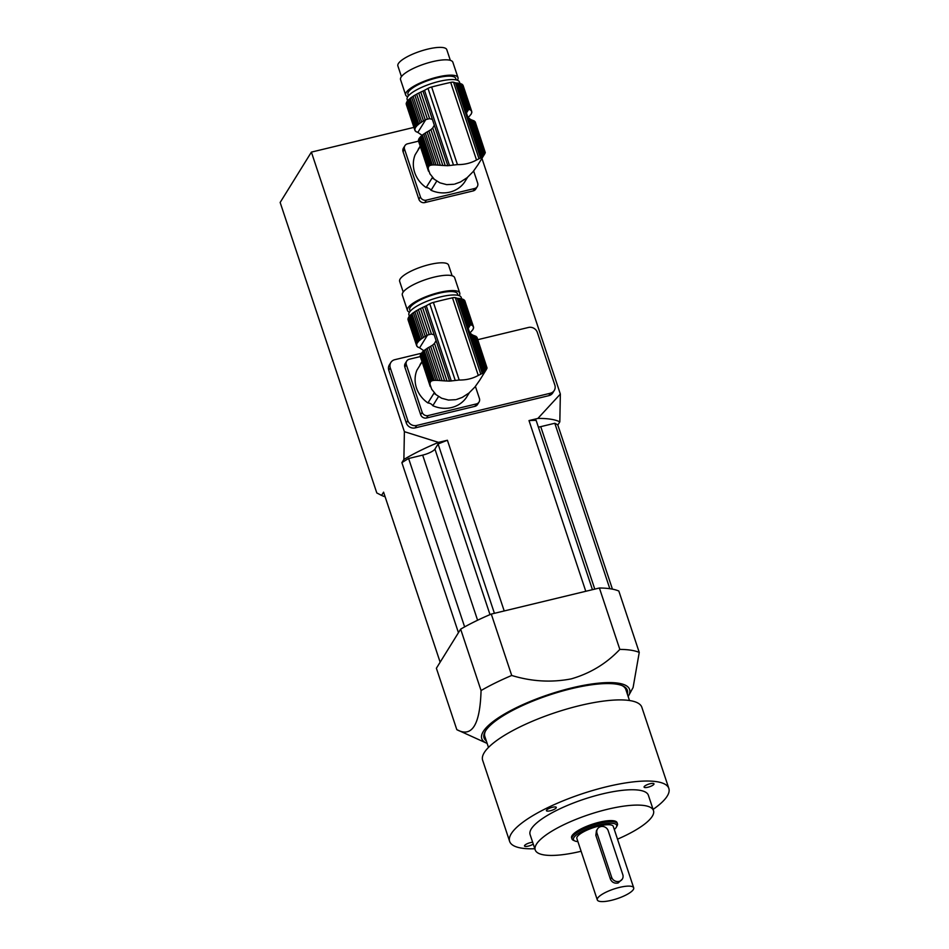<?xml version="1.0" encoding="UTF-8"?>
<svg xmlns="http://www.w3.org/2000/svg" width="949" height="949" viewBox="0 0 949 949"><rect width="100%" height="100%" fill="white"/><g stroke="black" fill="none" stroke-linecap="round" stroke-linejoin="round"><path stroke-width="1.42" d="M431.807 389.517L420.324 356.717A4.081 1.079 161.6 0 0 420.383 356.622M420.288 355.27L429.767 383.787L430.668 381.557L421.285 353.348A29.941 7.96 161.6 0 0 420.573 354.487L429.956 382.696L430.265 386.611L420.193 356.053A29.941 7.96 161.6 0 1 420.288 355.27A4.081 1.079 161.6 0 0 420.644 354.701M430.668 381.557L431.522 380.964L422.032 352.447A4.081 1.079 161.6 0 1 421.285 353.348M431.522 380.964L432.744 380.561L423.052 351.438A29.941 7.96 161.6 0 0 422.032 352.447M432.744 380.561L434.132 380.383L424.191 350.478A4.081 1.079 161.6 0 1 423.052 351.438M434.132 380.383L435.899 380.335L425.615 349.41A29.941 7.96 161.6 0 0 424.191 350.478M435.899 380.335L437.738 380.395L427.086 348.402A4.081 1.079 161.6 0 1 425.615 349.41M437.738 380.395L439.921 380.537L428.865 347.31A29.941 7.96 161.6 0 0 427.086 348.402M439.921 380.537L442.092 380.703L430.644 346.302A4.081 1.079 161.6 0 1 428.865 347.31M442.092 380.703L444.595 380.881L432.685 345.068L431.19 346.005A29.941 7.96 161.6 0 0 430.644 346.302M409.066 316.622A29.941 7.96 161.6 0 0 408.355 317.761L416.931 343.526A29.941 7.96 -18.4 0 1 417.631 342.387L409.066 316.622A4.081 1.079 161.6 0 0 409.814 315.72L418.39 341.486A29.941 7.96 -18.4 0 1 419.411 340.477L410.834 314.712A4.081 1.079 161.6 0 0 411.973 313.751L420.537 339.517A29.941 7.96 -18.4 0 1 421.961 338.449L413.396 312.684A4.081 1.079 161.6 0 0 414.867 311.675L423.444 337.441A29.941 7.96 -18.4 0 1 425.223 336.349L416.647 310.584A4.081 1.079 161.6 0 0 418.426 309.576L427.003 335.329A29.941 7.96 -18.4 0 1 427.536 335.044L431.38 334.048L434.179 334.867L436.089 340.596L434.488 343.419L447.003 381.012L444.595 380.881M434.488 343.419L432.685 345.068M447.003 381.012L449.565 381.118L436.089 340.596M455.567 399.695L448.45 400.063L441.641 398.236L436.03 394.665L431.605 389.102M422.044 361.913L416.896 370.217A28.399 26.086 -148.2 0 0 427.928 402.957L433.93 393.289A28.399 26.086 -148.2 0 0 435.852 394.511M469.34 392.72L466.291 397.631A28.399 26.086 -148.2 0 1 432.827 405.709L438.509 396.54M449.565 381.118L459.209 380.027C466.244 380.122 472.602 378.592 478.284 375.424L483.065 373.04L485.935 370.134L474.488 335.732A4.081 1.079 161.6 0 0 475.425 336.088L486.469 369.315L487.051 367.998L476.754 337.073A4.081 1.079 161.6 0 1 476.339 336.919M486.861 368.556L476.22 336.563A29.941 7.96 161.6 0 0 475.425 336.088M487.051 367.998L477.122 337.714A29.941 7.96 161.6 0 0 476.754 337.073M484.215 372.044L471.7 334.451L469.589 332.518L467.679 326.788L468.592 325.08L459.755 298.52A29.941 7.96 161.6 0 0 458.237 298.413A7.189 1.91 161.6 0 1 457.264 298.271L455.33 297.666A4.792 1.269 161.6 0 0 452.471 297.82A167.759 44.579 161.6 0 0 433.396 302.423A4.792 1.269 161.6 0 0 429.767 303.822L426.267 305.744A7.189 1.91 161.6 0 1 424.737 306.491A29.941 7.96 161.6 0 0 422.542 307.488A4.081 1.079 161.6 0 1 420.502 308.484A29.941 7.96 161.6 0 0 418.426 309.576M485.141 371.106L473.231 335.294L471.7 334.451M474.488 335.732A29.941 7.96 161.6 0 0 474.18 335.638L473.231 335.294M486.469 369.315L485.935 370.134L486.469 369.315M479.625 380.347L474.927 387.014L468.936 393.052L462.258 397.406L456.516 399.493M424.333 351.106L419.612 347.832A29.941 7.96 -18.4 0 1 419.304 347.737A4.081 1.079 -18.4 0 0 418.367 347.381A29.941 7.96 -18.4 0 1 417.572 346.907L417.453 346.551M461.677 298.84L461.202 297.405A27.568 7.319 161.6 0 0 440.787 296.835A27.568 7.319 161.6 0 0 408.889 314.807L409.399 316.349M464.12 300.192A4.081 1.079 161.6 0 0 464.536 300.347L473.112 326.112A4.081 1.079 -18.4 0 1 472.578 325.792A4.081 1.079 -18.4 0 1 472.578 325.602L464.002 299.837A29.941 7.96 161.6 0 0 463.207 299.362A4.081 1.079 161.6 0 1 462.27 299.006A29.941 7.96 161.6 0 0 461.06 298.71A4.081 1.079 161.6 0 1 459.755 298.52M473.112 326.112A29.941 7.96 -18.4 0 1 473.468 326.753L464.903 300.987A29.941 7.96 161.6 0 0 464.536 300.347M473.468 326.753A4.081 1.079 -18.4 0 0 473.361 327.18A4.081 1.079 -18.4 0 0 473.598 327.417L473.409 326.847M473.598 327.417A29.941 7.96 -18.4 0 1 473.504 328.2A4.081 1.079 -18.4 0 0 473.16 328.888A4.081 1.079 -18.4 0 0 473.219 328.983L473.148 328.769M473.219 328.983A29.941 7.96 -18.4 0 1 472.507 330.122A4.081 1.079 -18.4 0 0 471.76 331.023A29.941 7.96 -18.4 0 1 470.74 332.031A4.081 1.079 -18.4 0 0 469.779 332.743M416.552 345.092A29.941 7.96 -18.4 0 1 416.635 344.309L408.07 318.544A29.941 7.96 161.6 0 0 407.975 319.327L416.552 345.092A4.081 1.079 -18.4 0 1 416.789 345.329A4.081 1.079 -18.4 0 1 416.67 345.756A29.941 7.96 -18.4 0 0 417.038 346.397A4.081 1.079 -18.4 0 1 417.572 346.717A4.081 1.079 -18.4 0 1 417.572 346.907M416.67 345.756L408.106 319.991A4.081 1.079 161.6 0 0 408.165 319.896M416.931 343.526A4.081 1.079 -18.4 0 1 416.979 343.621A4.081 1.079 -18.4 0 1 416.635 344.309M418.39 341.486A4.081 1.079 -18.4 0 1 417.631 342.387M410.834 314.712A29.941 7.96 161.6 0 0 409.814 315.72M420.537 339.517A4.081 1.079 -18.4 0 1 419.411 340.477M413.396 312.684A29.941 7.96 161.6 0 0 411.973 313.751M423.444 337.441A4.081 1.079 -18.4 0 1 421.961 338.449M416.647 310.584A29.941 7.96 161.6 0 0 414.867 311.675M427.003 335.329A4.081 1.079 -18.4 0 1 425.223 336.349M429.126 334.38L420.502 308.484M431.38 334.048L422.542 307.488M468.082 325.685L469.672 324.605L461.06 298.71M469.672 324.605L470.538 324.677A29.941 7.96 -18.4 0 1 470.834 324.76L462.27 299.006M470.834 324.76A4.081 1.079 -18.4 0 0 471.772 325.127L463.207 299.362M471.772 325.127A29.941 7.96 -18.4 0 1 472.578 325.602M410.217 311.213L409.707 309.659A25.172 6.69 -18.4 0 1 431.475 295.376A25.172 6.69 -18.4 0 1 457.465 293.775L457.987 295.329M459.138 295.661A27.568 7.319 161.6 0 0 459.743 293.016A27.568 7.319 161.6 0 0 431.273 294.771A27.568 7.319 161.6 0 0 407.429 310.418A27.568 7.319 161.6 0 0 409.493 312.174M403.206 292.031L399.648 281.343A25.765 6.845 -18.4 0 1 421.937 266.716A25.765 6.845 -18.4 0 1 448.557 265.079L452.104 275.768M459.743 293.016L454.63 277.666A27.568 7.319 161.6 0 0 426.172 279.421A27.568 7.319 161.6 0 0 402.329 295.068L407.429 310.418M420.004 365.199A5.991 5.504 31.8 0 0 419.968 364.796L421.949 361.605M422.151 412.269A4.792 4.401 31.8 0 0 428.07 415.579L426.576 417.987A4.792 4.401 -148.2 0 1 420.656 414.677L422.151 412.269L406.326 364.689L404.832 367.097A4.792 4.401 -148.2 0 1 405.211 363.503L406.706 361.083A4.792 4.401 31.8 0 0 406.326 364.689M420.656 414.677L404.832 367.097M406.706 361.083A4.792 4.401 31.8 0 1 409.327 359.22L420.36 356.563M428.07 415.579L476.422 403.918A4.792 4.401 31.8 0 0 479.411 398.461L475.402 386.409M426.576 417.987L474.915 406.338L476.422 403.918M432.827 405.709A5.991 5.504 31.8 0 0 427.928 402.957M479.031 402.056L477.537 404.476A4.792 4.401 -148.2 0 1 474.915 406.338M430.039 174.094L418.556 141.294A4.081 1.079 161.6 0 0 418.616 141.199M418.521 139.847L427.999 168.364L428.901 166.134L419.517 137.925A29.941 7.96 161.6 0 0 418.806 139.064L428.189 167.273L428.497 171.2L418.426 140.63A29.941 7.96 161.6 0 1 418.521 139.847A4.081 1.079 161.6 0 0 418.877 139.278M428.901 166.134L429.755 165.553L420.265 137.036A4.081 1.079 161.6 0 1 419.517 137.925M429.755 165.553L430.976 165.15L421.285 136.027A29.941 7.96 161.6 0 0 420.265 137.036M430.976 165.15L432.364 164.96L422.424 135.055A4.081 1.079 161.6 0 1 421.285 136.027M432.364 164.96L434.132 164.912L423.847 133.987A29.941 7.96 161.6 0 0 422.424 135.055M434.132 164.912L435.971 164.972L425.318 132.99A4.081 1.079 161.6 0 1 423.847 133.987M435.971 164.972L438.153 165.114L427.097 131.887A29.941 7.96 161.6 0 0 425.318 132.99M438.153 165.114L440.324 165.28L428.877 130.879A4.081 1.079 161.6 0 1 427.097 131.887M440.324 165.28L442.827 165.458L430.917 129.657L429.423 130.582A29.941 7.96 161.6 0 0 428.877 130.879M407.299 101.199A29.941 7.96 161.6 0 0 406.587 102.338L415.164 128.103A29.941 7.96 -18.4 0 1 415.876 126.964L407.299 101.199A4.081 1.079 161.6 0 0 408.046 100.309L416.623 126.063A29.941 7.96 -18.4 0 1 417.643 125.054L409.078 99.289A4.081 1.079 161.6 0 0 410.205 98.328L418.77 124.094A29.941 7.96 -18.4 0 1 420.193 123.026L411.629 97.261A4.081 1.079 161.6 0 0 413.112 96.264L421.676 122.018A29.941 7.96 -18.4 0 1 423.456 120.926L414.879 95.161A4.081 1.079 161.6 0 0 416.658 94.153L425.235 119.918A29.941 7.96 -18.4 0 1 425.769 119.621L429.612 118.625L432.412 119.455L434.322 125.173L432.72 127.996L445.235 165.601L442.827 165.458M432.72 127.996L430.917 129.657M445.235 165.601L447.798 165.695L434.322 125.173M453.8 184.272L446.682 184.64L439.873 182.825L434.262 179.254L429.838 173.679M420.277 146.49L415.128 154.806A28.399 26.086 -148.2 0 0 426.16 187.546L432.163 177.878A28.399 26.086 -148.2 0 0 434.084 179.1M467.572 177.309L464.524 182.22A28.399 26.086 -148.2 0 1 431.06 190.286L436.742 181.117M447.798 165.695L457.442 164.604C464.476 164.699 470.834 163.169 476.517 160.001L481.297 157.617L484.168 154.711L472.721 120.309A4.081 1.079 161.6 0 0 473.658 120.665L484.702 153.892L485.283 152.575L474.986 121.662A4.081 1.079 161.6 0 1 474.571 121.496M485.093 153.133L474.453 121.14A29.941 7.96 161.6 0 0 473.658 120.665M485.283 152.575L475.354 122.302A29.941 7.96 161.6 0 0 474.986 121.662M482.448 156.621L469.933 119.028L467.821 117.107L465.912 111.377L466.825 109.657L457.987 83.097A29.941 7.96 161.6 0 0 456.469 82.99A7.189 1.91 161.6 0 1 455.496 82.848L453.563 82.243A4.792 1.269 161.6 0 0 450.704 82.409A167.759 44.579 161.6 0 0 431.629 87A4.792 1.269 161.6 0 0 427.999 88.399L424.5 90.321A7.189 1.91 161.6 0 1 422.969 91.068A29.941 7.96 161.6 0 0 420.775 92.065A4.081 1.079 161.6 0 1 418.734 93.061A29.941 7.96 161.6 0 0 416.658 94.153M483.373 155.683L471.463 119.882L469.933 119.028M472.721 120.309A29.941 7.96 161.6 0 0 472.412 120.215L471.463 119.882M484.702 153.892L484.168 154.711L484.702 153.892M477.857 164.936L473.16 171.603L467.169 177.641L460.49 181.983L454.749 184.07M422.578 135.695L417.845 132.409A29.941 7.96 -18.4 0 1 417.536 132.326A4.081 1.079 -18.4 0 0 416.599 131.958A29.941 7.96 -18.4 0 1 415.804 131.484L415.686 131.128M459.909 83.417L459.435 81.982A27.568 7.319 161.6 0 0 439.019 81.424A27.568 7.319 161.6 0 0 407.121 99.384L407.631 100.938M462.353 84.769A4.081 1.079 161.6 0 0 462.78 84.935L471.345 110.689A4.081 1.079 -18.4 0 1 470.811 110.369A4.081 1.079 -18.4 0 1 470.811 110.179L462.234 84.414A29.941 7.96 161.6 0 0 461.439 83.939A4.081 1.079 161.6 0 1 460.502 83.583A29.941 7.96 161.6 0 0 459.292 83.287A4.081 1.079 161.6 0 1 457.987 83.097M471.345 110.689A29.941 7.96 -18.4 0 1 471.7 111.33L463.136 85.576A29.941 7.96 161.6 0 0 462.78 84.935M471.7 111.33A4.081 1.079 -18.4 0 0 471.594 111.757A4.081 1.079 -18.4 0 0 471.831 111.994L471.641 111.436M471.831 111.994A29.941 7.96 -18.4 0 1 471.736 112.777A4.081 1.079 -18.4 0 0 471.392 113.465A4.081 1.079 -18.4 0 0 471.451 113.56L471.38 113.358M471.451 113.56A29.941 7.96 -18.4 0 1 470.74 114.699A4.081 1.079 -18.4 0 0 469.992 115.6A29.941 7.96 -18.4 0 1 468.972 116.608A4.081 1.079 -18.4 0 0 468.011 117.332M414.784 129.669A29.941 7.96 -18.4 0 1 414.867 128.886L406.302 103.121A29.941 7.96 161.6 0 0 406.208 103.904L414.784 129.669A4.081 1.079 -18.4 0 1 415.021 129.906A4.081 1.079 -18.4 0 1 414.903 130.333A29.941 7.96 -18.4 0 0 415.271 130.974A4.081 1.079 -18.4 0 1 415.804 131.294A4.081 1.079 -18.4 0 1 415.804 131.484M414.903 130.333L406.338 104.568A4.081 1.079 161.6 0 0 406.397 104.473M415.164 128.103A4.081 1.079 -18.4 0 1 415.211 128.198A4.081 1.079 -18.4 0 1 414.867 128.886M416.623 126.063A4.081 1.079 -18.4 0 1 415.876 126.964M409.078 99.289A29.941 7.96 161.6 0 0 408.046 100.309M418.77 124.094A4.081 1.079 -18.4 0 1 417.643 125.054M411.629 97.261A29.941 7.96 161.6 0 0 410.205 98.328M421.676 122.018A4.081 1.079 -18.4 0 1 420.193 123.026M414.879 95.161A29.941 7.96 161.6 0 0 413.112 96.264M425.235 119.918A4.081 1.079 -18.4 0 1 423.456 120.926M427.358 118.957L418.734 93.061M429.612 118.625L420.775 92.065M466.315 110.274L467.904 109.182L459.292 83.287M467.904 109.182L468.77 109.254A29.941 7.96 -18.4 0 1 469.079 109.349L460.502 83.583M469.079 109.349A4.081 1.079 -18.4 0 0 470.004 109.704L461.439 83.939M470.004 109.704A29.941 7.96 -18.4 0 1 470.811 110.179M408.45 95.79L407.94 94.248A25.172 6.69 -18.4 0 1 429.707 79.953A25.172 6.69 -18.4 0 1 455.698 78.352L456.22 79.906M457.371 80.238A27.568 7.319 161.6 0 0 457.976 77.593A27.568 7.319 161.6 0 0 429.506 79.348A27.568 7.319 161.6 0 0 405.662 94.995A27.568 7.319 161.6 0 0 407.726 96.751M401.439 76.62L397.88 65.932A25.765 6.845 -18.4 0 1 420.17 51.293A25.765 6.845 -18.4 0 1 446.789 49.656L450.336 60.345M457.976 77.593L452.863 62.254A27.568 7.319 161.6 0 0 424.405 63.998A27.568 7.319 161.6 0 0 400.561 79.657L405.662 94.995M418.236 149.788A5.991 5.504 31.8 0 0 418.201 149.373L420.182 146.182M420.395 196.846A4.792 4.401 31.8 0 0 426.303 200.156L424.808 202.576A4.792 4.401 -148.2 0 1 418.889 199.254L420.395 196.846L404.559 149.266L403.064 151.686A4.792 4.401 -148.2 0 1 403.444 148.08L404.938 145.66A4.792 4.401 31.8 0 0 404.559 149.266M418.889 199.254L403.064 151.686M404.938 145.66A4.792 4.401 31.8 0 1 407.56 143.809L418.592 141.14M426.303 200.156L474.654 188.495A4.792 4.401 31.8 0 0 477.644 183.038L473.634 170.986M424.808 202.576L473.148 190.915L474.654 188.495M431.06 190.286A5.991 5.504 31.8 0 0 426.16 187.546M477.264 186.645L475.769 189.053A4.792 4.401 -148.2 0 1 473.148 190.915M628.155 696.495A77.901 20.7 161.6 0 0 628.546 695.831L633.102 687.527L639.246 652.414L618.819 591.025A103.073 27.391 161.6 0 0 599.4 588L491.285 614.074A103.073 27.391 161.6 0 0 460.645 629.151L436.386 668.25L456.813 729.651L486.434 743.103A77.901 20.7 161.6 0 0 487.145 743.411M619.056 881.407L619.009 881.419A5.967 5.48 31.8 0 1 611.654 877.291L597.051 833.4A5.967 5.48 31.8 0 1 600.776 826.603L600.824 826.591A5.967 5.48 31.8 0 1 608.19 830.707L622.793 874.61A5.967 5.48 31.8 0 1 619.056 881.407L618.06 883.021A19.17 5.089 -18.4 0 1 618.036 883.021A19.17 5.089 -18.4 0 1 618.06 883.021L622.319 879.094M619.495 887.41A19.17 5.089 161.6 0 0 597.301 899.901A19.17 5.089 161.6 0 0 617.099 898.691A19.17 5.089 161.6 0 0 633.695 887.801A19.17 5.089 161.6 0 0 619.495 887.41M597.526 828.916L596.435 830.672L595.842 835.334L610.444 879.225C611.951 882.356 614.477 883.626 618.013 883.021L619.009 881.419M633.695 887.801L613.268 826.401A19.17 5.089 161.6 0 0 599.068 826.01A19.17 5.089 161.6 0 0 576.873 838.513L597.301 899.901M614.3 829.497A22.776 6.05 161.6 0 0 616.375 827.125A22.776 6.05 161.6 0 0 599.827 824.8A22.776 6.05 161.6 0 0 578.653 833.341A22.776 6.05 161.6 0 0 574.833 840.944A22.776 6.05 161.6 0 0 577.905 841.609M574.833 840.944L573.398 840.304A23.974 6.37 -18.4 0 1 571.962 838.928A23.974 6.37 -18.4 0 1 599.709 823.305A23.974 6.37 -18.4 0 1 617.455 823.791A23.974 6.37 -18.4 0 1 617.123 825.749L616.375 827.125M617.455 823.791L617.087 822.7A23.974 6.37 161.6 0 0 599.341 822.214A23.974 6.37 161.6 0 0 571.595 837.837L571.962 838.928M617.514 839.165A62.326 16.56 161.6 0 0 653.481 810.588A62.326 16.56 161.6 0 0 607.336 809.319A62.326 16.56 161.6 0 0 535.212 849.936A62.326 16.56 161.6 0 0 581.12 851.265M653.481 810.588L648.369 795.25A62.326 16.56 161.6 0 0 602.235 793.969A62.326 16.56 161.6 0 0 530.1 834.586L535.212 849.936M550.266 810.778A5.22 1.388 -18.4 0 1 546.41 810.671A5.22 1.388 -18.4 0 1 550.918 807.718A5.22 1.388 -18.4 0 1 556.304 807.385A5.22 1.388 -18.4 0 1 550.266 810.778M533.267 844.112A5.22 1.388 -18.4 0 1 527.964 846.188A5.22 1.388 -18.4 0 1 524.5 845.998A5.22 1.388 -18.4 0 1 527.158 843.756A5.22 1.388 -18.4 0 1 532.65 842.261M644.181 786.65A5.22 1.388 -18.4 0 1 649.353 783.933A5.22 1.388 -18.4 0 1 653.98 783.838A5.22 1.388 -18.4 0 1 649.472 786.792A5.22 1.388 -18.4 0 1 644.086 787.124A5.22 1.388 -18.4 0 1 644.181 786.65M653.078 809.402A83.892 22.29 161.6 0 0 668.843 788.441A83.892 22.29 161.6 0 0 606.731 786.721A83.892 22.29 161.6 0 0 509.637 841.395A83.892 22.29 161.6 0 0 534.809 848.75M668.843 788.441L641.856 707.313A83.892 22.29 161.6 0 0 579.744 705.593A83.892 22.29 161.6 0 0 482.65 760.268L509.637 841.395M485.485 731.015A74.307 19.739 161.6 0 0 484.82 736.412L488.474 747.421M629.495 700.516L625.83 689.508A74.307 19.739 161.6 0 0 622.069 685.581M486.303 740.884A75.505 20.059 -18.4 0 1 485.069 731.715A75.505 20.059 -18.4 0 1 549.352 695.024A75.505 20.059 -18.4 0 1 622.805 685.902A75.505 20.059 -18.4 0 1 627.313 693.98M628.546 695.831A77.901 20.7 161.6 0 0 571.927 687.871A77.901 20.7 161.6 0 0 499.506 717.088A77.901 20.7 161.6 0 0 486.434 743.103M639.246 652.414A103.073 27.391 161.6 0 0 619.827 649.401C606.494 663.541 590.302 673.363 571.239 678.879C551.476 682.687 531.642 681.548 511.713 675.463A103.073 27.391 161.6 0 0 481.06 690.552C480.052 724.894 471.961 737.931 456.813 729.651M599.4 588L619.827 649.401M491.285 614.074L511.713 675.463M460.645 629.151L481.06 690.552M458.45 632.686L401.89 462.661L403.883 459.446L404.393 431.676L311.391 152.113L280.157 202.457L376.8 492.958L381.593 495.378L383.586 492.163L440.146 662.2M380.656 494.975L381.593 495.378A99.467 26.43 -18.4 0 0 382.281 495.71L380.656 494.975M585.782 591.286L528.996 420.573L537.881 418.438L560.349 394.072L481.938 158.364M468.438 117.771L468.213 117.13M560.349 394.072L559.827 421.842L557.834 425.057L612.425 589.139M421.368 353.277L394.784 359.695A7.189 6.607 31.8 0 0 390.858 362.482L389.363 364.902A7.189 6.607 31.8 0 0 388.793 370.3L406.291 422.922A7.189 6.607 31.8 0 0 415.164 427.892L548.842 395.662A7.189 6.607 31.8 0 0 552.769 392.874L554.263 390.454A7.189 6.607 31.8 0 0 554.833 385.057L537.336 332.435A7.189 6.607 31.8 0 0 528.463 327.464L477.774 339.683M311.391 152.113L413.93 127.391M404.393 431.676L438.521 442.388L447.406 440.253L504.204 610.954M537.881 418.438A99.467 26.43 -18.4 0 1 559.827 421.842M528.996 420.573A94.675 25.16 -18.4 0 1 536.126 420.36L592.449 589.685M538.368 427.133A10.783 2.871 161.6 0 0 540.74 426.659L554.797 423.266A94.675 25.16 -18.4 0 1 557.834 425.057M385.116 496.766A99.467 26.43 -18.4 0 1 382.281 495.71M403.883 459.446A99.467 26.43 -18.4 0 1 438.521 442.388M401.89 462.661A94.675 25.16 -18.4 0 1 408.616 458.509L422.673 455.117A10.783 2.871 161.6 0 0 434.939 449.079L438.094 444.002A94.675 25.16 -18.4 0 1 447.406 440.253M609.827 588.7L554.797 423.266M464.63 626.898L408.616 458.509M494.417 613.315L438.094 444.002M548.842 395.662L550.337 393.242L416.67 425.472A7.189 6.607 31.8 0 1 407.797 420.502L390.288 367.88A7.189 6.607 31.8 0 1 390.858 362.482M550.337 393.242A7.189 6.607 31.8 0 0 554.263 390.454M483.065 373.04L469.589 332.518M434.179 334.867L424.737 306.491M451.309 381.024L426.267 305.744M455.212 380.324L429.767 303.822M459.209 380.027L433.396 302.423M478.284 375.424L452.471 297.82M480.775 374.167L455.33 297.666M482.306 373.562L457.264 298.271M467.679 326.788L458.237 298.413M470.538 324.677L467.821 329.066M419.612 347.832L427.536 335.044M481.297 157.617L467.821 117.107M432.412 119.455L422.969 91.068M449.541 165.612L424.5 90.321M453.444 164.901L427.999 88.399M457.442 164.604L431.629 87M476.517 160.001L450.704 82.409M479.008 158.744L453.563 82.243M480.538 158.139L455.496 82.848M465.912 111.377L456.469 82.99M468.77 109.254L466.054 113.643M417.845 132.409L425.769 119.621M595.842 835.334L597.051 833.4M610.444 879.225L611.654 877.291M594.786 589.115L540.74 426.659M477.596 620.243L422.673 455.117M490.004 614.62L434.939 449.079M415.164 427.892L416.67 425.472M406.291 422.922L407.797 420.502M388.793 370.3L390.288 367.88M486.339 369.541L479.387 380.739M484.571 154.118L477.62 165.316"/></g></svg>
